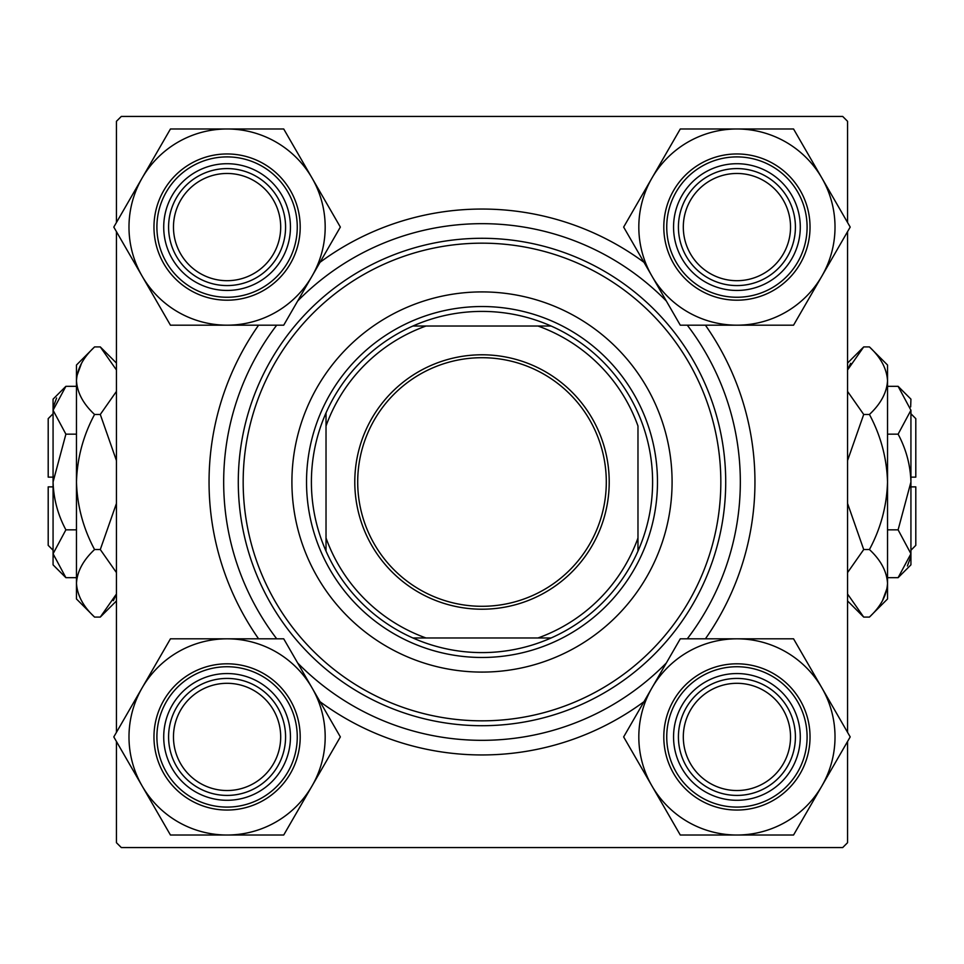 <?xml version="1.0" encoding="UTF-8"?>
<svg xmlns="http://www.w3.org/2000/svg" width="964" height="964" viewBox="0 0 964 964"><rect width="100%" height="100%" fill="white"/><g stroke="black" fill="none" stroke-linecap="round" stroke-linejoin="round"><path stroke-width="1.45" d="M258.593 638.819A272.957 272.957 0 0 1 258.593 325.181M320.024 262.304A272.957 272.957 0 0 1 643.976 262.304M705.407 325.181A272.957 272.957 0 0 1 705.407 638.819M847.561 222.527L847.561 121.307L842.693 116.439L121.307 116.439L116.439 121.307L116.439 222.527M847.561 741.473L847.561 842.693L842.693 847.561L121.307 847.561L116.439 842.693L116.439 741.473M116.439 732.363L116.439 231.637M847.561 732.363L847.561 231.637M643.976 701.696A272.957 272.957 0 0 1 320.024 701.696M683.307 736.918A53.61 53.61 0 0 0 736.918 790.528A53.61 53.61 0 0 0 790.528 736.918A53.61 53.61 0 0 0 736.918 683.307A53.61 53.61 0 0 0 683.307 736.918M795.408 736.918A58.491 58.491 0 0 1 736.918 795.408A58.491 58.491 0 0 1 678.427 736.918A58.491 58.491 0 0 1 736.918 678.427A58.491 58.491 0 0 1 795.408 736.918M173.472 736.918A53.61 53.61 0 0 0 227.082 790.528A53.61 53.61 0 0 0 280.693 736.918A53.61 53.61 0 0 0 227.082 683.307A53.61 53.61 0 0 0 173.472 736.918M285.573 736.918A58.491 58.491 0 0 1 227.082 795.408A58.491 58.491 0 0 1 168.592 736.918A58.491 58.491 0 0 1 227.082 678.427A58.491 58.491 0 0 1 285.573 736.918M790.528 227.082A53.61 53.61 0 0 0 736.918 173.472A53.61 53.61 0 0 0 683.307 227.082A53.61 53.61 0 0 0 736.918 280.693A53.61 53.61 0 0 0 790.528 227.082M678.427 227.082A58.491 58.491 0 0 1 736.918 168.592A58.491 58.491 0 0 1 795.408 227.082A58.491 58.491 0 0 1 736.918 285.573A58.491 58.491 0 0 1 678.427 227.082M280.693 227.082A53.61 53.61 0 0 0 227.082 173.472A53.61 53.61 0 0 0 173.472 227.082A53.61 53.61 0 0 0 227.082 280.693A53.61 53.61 0 0 0 280.693 227.082M168.592 227.082A58.491 58.491 0 0 1 227.082 168.592A58.491 58.491 0 0 1 285.573 227.082A58.491 58.491 0 0 1 227.082 285.573A58.491 58.491 0 0 1 168.592 227.082M736.918 835.017A98.099 98.099 0 0 1 651.965 785.973L680.283 835.017L793.553 835.017L850.2 736.918L793.553 638.819L680.283 638.819L623.648 736.918L651.965 785.973A98.099 98.099 0 0 1 736.918 638.819A98.099 98.099 0 0 1 821.87 785.973A98.099 98.099 0 0 1 736.918 835.017M705.238 791.793A63.359 63.359 0 0 1 682.042 705.238A63.359 63.359 0 0 1 768.597 682.042A63.359 63.359 0 0 1 791.793 768.597A63.359 63.359 0 0 1 705.238 791.793M766.163 686.26A58.491 58.491 0 0 0 686.26 707.672A58.491 58.491 0 0 0 707.672 787.576A58.491 58.491 0 0 0 787.576 766.163A58.491 58.491 0 0 0 766.163 686.26M773.477 673.607A73.107 73.107 0 0 1 800.241 773.477A73.107 73.107 0 0 1 700.358 800.241A73.107 73.107 0 0 1 673.607 700.358A73.107 73.107 0 0 1 773.477 673.607A73.107 73.107 0 0 0 673.607 700.358A73.107 73.107 0 0 0 700.358 800.241M142.13 687.874A98.099 98.099 0 0 1 227.082 638.819L170.447 638.819L113.8 736.918L170.447 835.017L283.717 835.017L340.352 736.918L283.717 638.819L227.082 638.819A98.099 98.099 0 0 1 312.035 785.973A98.099 98.099 0 0 1 142.13 785.973A98.099 98.099 0 0 1 142.13 687.874M195.403 682.042A63.359 63.359 0 0 1 281.958 705.238A63.359 63.359 0 0 1 258.762 791.793A63.359 63.359 0 0 1 172.207 768.597A63.359 63.359 0 0 1 195.403 682.042M256.328 787.576A58.491 58.491 0 0 0 277.74 707.672A58.491 58.491 0 0 0 197.837 686.26A58.491 58.491 0 0 0 176.424 766.163A58.491 58.491 0 0 0 256.328 787.576M263.642 800.241A73.107 73.107 0 0 1 163.76 773.477A73.107 73.107 0 0 1 190.523 673.607A73.107 73.107 0 0 1 290.393 700.358A73.107 73.107 0 0 1 263.642 800.241A73.107 73.107 0 0 0 290.393 700.358A73.107 73.107 0 0 0 190.523 673.607M821.87 276.126A98.099 98.099 0 0 1 736.918 325.181L793.553 325.181L850.2 227.082L793.553 128.983L680.283 128.983L623.648 227.082L680.283 325.181L736.918 325.181A98.099 98.099 0 0 1 651.965 178.027A98.099 98.099 0 0 1 821.87 178.027A98.099 98.099 0 0 1 821.87 276.126M768.597 281.958A63.359 63.359 0 0 1 682.042 258.762A63.359 63.359 0 0 1 705.238 172.207A63.359 63.359 0 0 1 791.793 195.403A63.359 63.359 0 0 1 768.597 281.958M707.672 176.424A58.491 58.491 0 0 0 686.26 256.328A58.491 58.491 0 0 0 766.163 277.74A58.491 58.491 0 0 0 787.576 197.837A58.491 58.491 0 0 0 707.672 176.424M700.358 163.76A73.107 73.107 0 0 1 800.241 190.523A73.107 73.107 0 0 1 773.477 290.393A73.107 73.107 0 0 1 673.607 263.642A73.107 73.107 0 0 1 700.358 163.76A73.107 73.107 0 0 0 673.607 263.642A73.107 73.107 0 0 0 773.477 290.393M227.082 128.983A98.099 98.099 0 0 1 312.035 178.027L283.717 128.983L170.447 128.983L113.8 227.082L170.447 325.181L283.717 325.181L340.352 227.082L312.035 178.027A98.099 98.099 0 0 1 227.082 325.181A98.099 98.099 0 0 1 142.13 178.027A98.099 98.099 0 0 1 227.082 128.983M258.762 172.207A63.359 63.359 0 0 1 281.958 258.762A63.359 63.359 0 0 1 195.403 281.958A63.359 63.359 0 0 1 172.207 195.403A63.359 63.359 0 0 1 258.762 172.207M197.837 277.74A58.491 58.491 0 0 0 277.74 256.328A58.491 58.491 0 0 0 256.328 176.424A58.491 58.491 0 0 0 176.424 197.837A58.491 58.491 0 0 0 197.837 277.74M190.523 290.393A73.107 73.107 0 0 1 163.76 190.523A73.107 73.107 0 0 1 263.642 163.76A73.107 73.107 0 0 1 290.393 263.642A73.107 73.107 0 0 1 190.523 290.393A73.107 73.107 0 0 0 290.393 263.642A73.107 73.107 0 0 0 263.642 163.76M672.089 482A190.089 190.089 0 0 0 482 291.911A190.089 190.089 0 0 0 291.911 482A190.089 190.089 0 0 0 482 672.089A190.089 190.089 0 0 0 672.089 482M243.169 482A238.831 238.831 0 0 0 482 720.831A238.831 238.831 0 0 0 720.831 482A238.831 238.831 0 0 0 482 243.169A238.831 238.831 0 0 0 243.169 482M725.711 482A243.711 243.711 0 0 1 482 725.711A243.711 243.711 0 0 1 238.289 482A243.711 243.711 0 0 1 482 238.289A243.711 243.711 0 0 1 725.711 482M276.716 325.181A258.328 258.328 0 0 0 276.716 638.819M297.683 663.003A258.328 258.328 0 0 0 666.317 663.003M687.284 638.819A258.328 258.328 0 0 0 687.284 325.181M666.317 300.997A258.328 258.328 0 0 0 297.683 300.997M482 354.788A127.212 127.212 0 0 1 609.212 482A127.212 127.212 0 0 1 482 609.212A127.212 127.212 0 0 1 354.788 482A127.212 127.212 0 0 1 482 354.788M482 606.296A124.296 124.296 0 0 0 606.296 482A124.296 124.296 0 0 0 482 357.704A124.296 124.296 0 0 0 357.704 482A124.296 124.296 0 0 0 482 606.296M482 311.408A170.592 170.592 0 0 0 412.893 326.025L426.004 326.025L412.893 326.025A170.592 170.592 0 0 0 326.025 551.107L326.025 537.996L326.025 551.107A170.592 170.592 0 0 0 551.107 637.975L537.996 637.975L551.107 637.975A170.592 170.592 0 0 0 637.975 551.107L637.975 426.004A165.724 165.724 0 0 0 537.996 326.025L426.004 326.025A165.724 165.724 0 0 0 326.025 426.004L326.025 537.996A165.724 165.724 0 0 0 426.004 637.975L537.996 637.975A165.724 165.724 0 0 0 637.975 537.996L637.975 551.107A170.592 170.592 0 0 0 551.107 326.025L537.996 326.025L551.107 326.025A170.592 170.592 0 0 0 482 311.408M482 657.472A175.472 175.472 0 0 1 306.528 482A175.472 175.472 0 0 1 482 306.528A175.472 175.472 0 0 1 657.472 482A175.472 175.472 0 0 1 482 657.472M412.893 637.975L426.004 637.975L412.893 637.975M326.025 412.893L326.025 426.004L326.025 412.893M910.932 413.761L915.8 418.641L915.8 477.132L910.932 477.132M910.667 406.941L910.932 399.144L898.111 386.323L910.932 410.242L898.111 434.162C906.148 449.176 910.414 465.118 910.932 482L898.111 529.839L910.932 553.758L898.111 577.677L887.531 577.677M898.111 529.839L887.531 529.839M907.389 566.001L910.667 557.059M898.111 386.323L887.531 386.323M898.111 434.162L887.531 434.162M850.658 363.332L847.561 369.971L863.708 346.919L869.432 346.919L887.531 365.019L887.531 598.981L869.432 617.081L863.708 617.081L847.561 594.029M869.432 346.919C880.747 357.439 886.772 368.694 887.531 380.696C886.844 392.553 880.807 403.808 869.432 414.46C880.783 435.656 886.808 458.177 887.531 482C886.808 505.883 880.771 528.393 869.432 549.54C880.747 560.048 886.772 571.303 887.531 583.304C886.844 595.174 880.807 606.428 869.432 617.081M869.432 549.54L863.708 549.54L847.561 503.425M847.561 572.592L863.708 549.54M882.494 600.668L887.157 587.968M887.531 380.696L887.157 376.032M869.432 414.46L863.708 414.46L847.561 391.42M847.561 460.551L863.708 414.46M910.932 410.242L910.932 564.856L898.111 577.677M910.932 486.868L915.8 486.868L915.8 545.359L910.932 550.239M53.068 477.132L48.2 477.132L48.2 418.641L53.068 413.761M65.889 577.677L53.068 553.758L53.068 564.856L65.889 577.677L76.469 577.677M76.469 529.839L65.889 529.839L53.068 553.758L53.333 557.059M65.889 529.839C57.852 514.824 53.586 498.882 53.068 482L65.889 434.162L76.469 434.162M65.889 434.162L53.068 410.242L65.889 386.323L76.469 386.323M56.611 397.999L53.333 406.941M113.342 600.668L116.439 594.029L100.292 617.081L94.568 617.081L76.469 598.981L76.469 365.019L94.568 346.919L100.292 346.919L116.439 369.971M94.568 617.081C83.253 606.561 77.228 595.306 76.469 583.304L76.843 587.968M76.469 583.304C77.156 571.447 83.193 560.192 94.568 549.54L100.292 549.54L116.439 572.58M94.568 549.54C83.217 528.344 77.192 505.823 76.469 482C77.192 458.117 83.229 435.608 94.568 414.46L100.292 414.46L116.439 460.575M116.439 503.449L100.292 549.54M94.568 414.46C83.253 403.952 77.228 392.697 76.469 380.696C77.156 368.826 83.193 357.572 94.568 346.919M116.439 391.408L100.292 414.46M81.506 363.332L76.843 376.032M53.068 553.758L53.068 399.144L65.889 386.323M53.068 550.239L48.2 545.359L48.2 486.868L53.068 486.868M701.828 797.698A70.191 70.191 0 0 0 797.698 772.007A70.191 70.191 0 0 0 772.007 676.138A70.191 70.191 0 0 0 676.138 701.828A70.191 70.191 0 0 0 701.828 797.698M191.993 676.138A70.191 70.191 0 0 0 166.302 772.007A70.191 70.191 0 0 0 262.172 797.698A70.191 70.191 0 0 0 287.862 701.828A70.191 70.191 0 0 0 191.993 676.138M772.007 287.862A70.191 70.191 0 0 0 797.698 191.993A70.191 70.191 0 0 0 701.828 166.302A70.191 70.191 0 0 0 676.138 262.172A70.191 70.191 0 0 0 772.007 287.862M262.172 166.302A70.191 70.191 0 0 0 166.302 191.993A70.191 70.191 0 0 0 191.993 287.862A70.191 70.191 0 0 0 287.862 262.172A70.191 70.191 0 0 0 262.172 166.302M847.561 363.067L863.708 346.919M847.561 600.933L863.708 617.081M116.439 363.067L100.292 346.919M116.439 600.933L100.292 617.081"/></g></svg>

